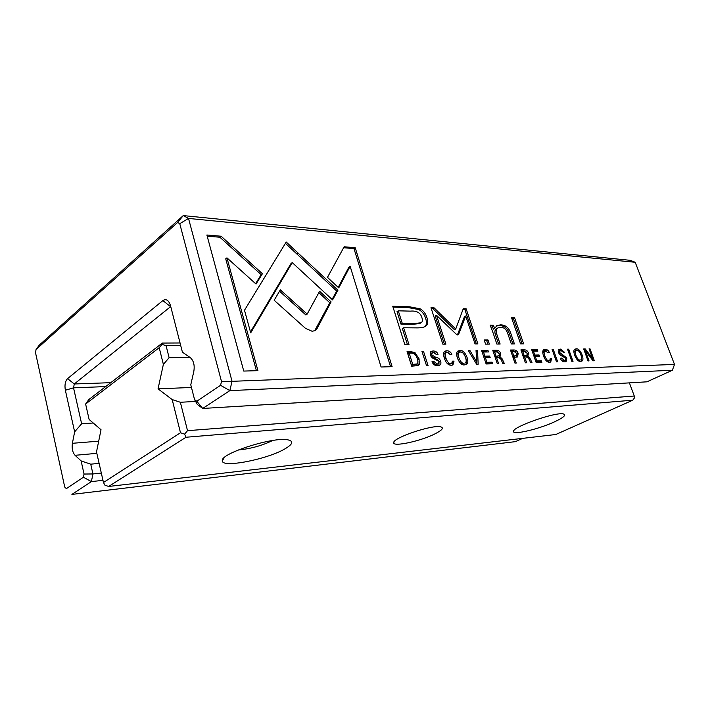 <?xml version="1.0" encoding="UTF-8"?>
<svg xmlns="http://www.w3.org/2000/svg" width="710" height="710" viewBox="0 0 710 710"><rect width="100%" height="100%" fill="white"/><g stroke="black" fill="none" stroke-linecap="round" stroke-linejoin="round"><path stroke-width="1.06" d="M206.876 235.01L243.752 371.073L257.934 370.655L226.943 257.845L256.026 284.053L262.416 273.732L221.112 236.226L206.876 235.01M520.607 343.871L523.643 343.844L514.519 317.565L511.484 317.503L520.607 343.871M536.139 362.482L541.899 362.313L541.366 360.795L536.831 360.92L535.313 356.571L539.564 356.473L539.041 354.982L534.79 355.071L533.441 351.193L537.887 351.122L537.364 349.631L531.692 349.711L536.139 362.482M433.624 361.292L432.044 361.541C432.958 364.399 434.857 365.774 437.733 365.65L439.57 365.242C440.892 364.523 441.238 363.174 440.626 361.195C439.827 358.932 438.141 357.591 435.567 357.201L431.68 354.885L432.328 352.764L433.482 352.506L436.588 354.636L438.043 354.397C437.262 352.169 435.62 351.024 433.127 350.953L431.156 351.37L430.082 355.036L432.257 357.884L439.108 361.417L438.407 363.689L437.147 363.964L433.624 361.292L432.31 362.029L435.833 364.7L438.407 363.689M551.519 358.612L550.206 358.639L549.717 360.689L549.034 360.849C547.428 360.822 546.025 359.162 544.818 355.861C543.86 352.985 543.869 351.29 544.854 350.775L548.173 352.772L549.425 352.746C548.546 350.518 547.099 349.373 545.094 349.32L543.949 349.568C542.502 350.341 542.378 352.462 543.558 355.941C545.094 360.201 547.091 362.313 549.549 362.304L550.747 362.029L551.519 358.612L550.321 359.216M588.04 360.937L589.043 360.911L585.351 350.74L593.036 360.795L594.35 360.751L590.019 348.85L589.052 348.867L592.584 358.577L585.235 348.921L583.691 348.938L588.04 360.937M561.548 358.053L560.376 358.257C561.255 360.742 562.773 361.931 564.929 361.843L566.145 361.567L566.82 357.991L559.658 352.506L560.101 350.607L560.865 350.447L563.341 352.293L564.494 352.275L560.492 349.098L559.187 349.373L558.468 352.63L560.288 355.098L565.692 358.177L565.213 360.192L564.37 360.378L561.548 358.053L560.492 358.586M496.272 350.234L492.749 350.287L497.266 363.644L498.597 363.6L496.556 357.574L498.234 357.529L500.71 358.834L502.884 363.476L504.295 363.431L502.085 358.763L499.991 356.802L500.745 353.642C499.973 351.352 498.482 350.225 496.272 350.234L494.985 350.935L498.251 352.213M312.125 331.268L314.956 330.638L317.13 328.446L331.1 301.901L319.589 291.277L307.164 314.113L280.317 289.849L274.175 300.268L305.486 328.357L312.125 331.268M557.678 361.843L553.267 349.391L552.096 349.409L556.516 361.878L557.678 361.843M454.027 361.115L452.394 361.15L451.72 363.413L450.779 363.618C448.782 363.6 447.158 361.745 445.898 358.062C444.939 354.92 445.046 353.039 446.235 352.417L447.069 352.231L450.3 354.601L451.853 354.574C450.93 352.089 449.217 350.811 446.723 350.749L445.135 351.104C443.413 352.027 443.138 354.379 444.327 358.159C445.924 362.908 448.25 365.277 451.311 365.242L452.962 364.869L454.027 361.115L452.723 361.834L452.305 365.117M524.228 349.826L520.909 349.87L525.382 362.801L526.634 362.766L524.619 356.926L526.19 356.89L528.533 358.151L530.654 362.65L531.985 362.606L529.829 358.089L527.823 356.189L528.48 353.118C527.716 350.909 526.296 349.808 524.228 349.826L522.951 350.5L525.959 351.654M410.433 351.503L407.061 351.556L411.676 366.183L418.039 365.597L419.299 364.221L419.06 358.843L415.039 352.692L410.433 351.503L409.129 352.267L413.735 353.447L415.101 354.689M635.202 262.283L188.523 218.431L232.046 381.314L674.5 364.434L635.202 262.283L630.214 260.321L183.26 215.591L188.523 218.431L179.763 223.668L177.598 222.47L36.059 349.498L35.5 352.604L64.734 487.06L66.358 488.649L83.407 477.226L84.046 474.04L81.118 460.914L75.056 455.305C72.571 452.439 71.683 448.427 72.393 443.297L98.699 441.176M576.174 348.867L575.02 349.116C571.585 350.225 576.653 362.624 580.682 361.363L581.792 361.115C585.217 360.05 580.23 347.678 576.174 348.867L574.922 349.506L577.381 350.296M344.146 246.778L327.461 277.361L338.75 287.896L350.136 266.303L381.084 366.999L392.106 366.671L355.204 247.728L344.146 246.778M513.818 349.977L510.472 350.03L514.954 363.112L516.241 363.076L514.271 357.325L517.537 356.935L518.167 353.491C517.341 351.113 515.895 349.941 513.818 349.977L512.54 350.66L515.389 351.69M409.368 306.764L392.745 306.258L404.895 344.785L409.031 344.758L403.653 327.763L416.273 327.878C420.214 327.958 423.133 327.523 425.033 326.582C427.846 325.251 428.441 322.136 426.817 317.237C425.521 313.403 423.284 310.581 420.089 308.779L409.368 306.764L408.09 307.563L418.82 309.56C422.006 311.362 424.252 314.184 425.538 318.009C426.958 322.331 426.674 325.242 424.686 326.751M458.766 333.975L465.707 315.994L475.034 343.933L477.892 343.906L466.133 308.788L463.266 308.708L455.74 328.97L434.076 307.82L430.988 307.732L442.845 344.173L445.907 344.155L436.49 315.293L456.006 333.966L457.71 334.969L458.766 333.975L457.417 334.934M478.176 364.212L477.528 350.518L476.028 350.536L476.756 362.1L470.002 350.625L468.414 350.651L476.632 364.257L478.176 364.212M573.023 361.39L568.648 349.169L567.521 349.178L571.896 361.425L573.023 361.39M486.128 363.973L492.58 363.777L492.039 362.171L486.953 362.313L485.409 357.716L490.175 357.609L489.643 356.021L484.877 356.118L483.501 352.018L488.471 351.938L487.947 350.358L481.602 350.456L486.128 363.973M428.094 365.694L423.497 351.317L421.944 351.335L426.541 365.748L428.094 365.694M459.911 350.562L458.198 350.935C453.938 352.524 459.352 366.298 464.624 364.842L466.275 364.47C470.517 362.943 465.201 349.196 459.911 350.562L458.616 351.281L462.387 352.648M337.951 290.195L286.228 242.021L244.489 310.252L250.71 332.83L292.254 262.611L332.591 299.913L337.951 290.195L336.691 291.056L332.067 299.425M485.569 344.146L489.385 344.119L487.983 339.957L484.158 339.975L485.569 344.146M492.5 331.224L496.867 344.057L500.124 344.03L496.574 333.602C495.695 330.771 496.184 328.863 498.029 327.878L500.719 327.337C504.065 327.354 506.399 329.396 507.73 333.46L511.324 343.942L514.422 343.915L510.632 332.919C508.822 327.63 505.484 324.94 500.621 324.861L496.964 325.535L494.675 328.428L493.37 325.171L490.166 325.127L492.5 331.224M170.728 306.56L74.284 383.977L73.538 387.837L81.632 423.772L74.639 431.849L65.355 390.234C64.477 385.015 65.213 381.155 67.565 378.634L162.856 300.578C166.158 298.528 168.696 300.179 170.471 305.531L182.408 352.16L190.324 357.662C193.644 360.653 194.815 365.197 193.839 371.303L190.777 384.811L194.558 399.588L196.803 401.239L220.579 385.308L221.484 381.447L179.763 223.668M74.639 431.849L72.393 443.297M194.558 399.588L197.309 404.452L202.705 408.454L646.943 381.82L672.37 370.247L229.818 390.633L202.705 408.454L196.803 401.239M99.116 463.364L90.738 464.18L92.939 473.952L101.326 473.064M81.118 460.914L90.738 464.18M102.977 480.324L91.377 481.611L92.939 473.952L84.046 474.04M36.059 349.498L39.254 345.149L183.26 215.591L177.598 222.47M83.407 477.226L91.377 481.611L71.914 494.409L515.46 441.638L522.658 438.363M93.241 423L81.632 423.772M672.37 370.247L674.5 364.434M221.484 381.447L232.046 381.314L229.818 390.633L220.579 385.308M66.358 488.649L64.734 487.06M581.65 358.461L581.082 361.328M574.461 349.542L574.922 349.506M580.878 359.801C583.318 359.136 579.387 349.222 576.644 350.19L575.916 350.349C573.485 351.006 577.39 360.937 580.168 359.97L578.038 360.449M573.902 352.275L575.916 350.349M343.622 247.728L353.97 248.606L355.204 247.728M350.136 266.303L348.885 267.173L338.208 287.39M353.97 248.606L390.562 366.724M407.3 352.293L409.129 352.267M416.513 356.704L417.755 359.597L417.986 364.967L417.409 365.836M415.607 364.638L411.409 365.135L407.868 353.891L409.173 353.127L412.732 364.39L416.743 363.999C418.048 363.316 418.27 361.612 417.409 358.878C416.14 355.053 414.152 353.127 411.445 353.092L409.173 353.127M411.409 365.135L412.732 364.39M510.694 350.687L512.54 350.66M517.04 354.689L516.818 357.174M512.62 356.296L516.552 355.488L512.647 356.385M513.17 357.911L514.271 357.325M516.552 355.488L516.827 353.553L514.12 351.477L512.265 351.503L513.712 355.71M511.173 352.089L512.265 351.503M521.14 350.527L522.951 350.5M527.823 356.189L526.713 356.908M527.397 354.485L526.74 356.748M522.995 355.905L526.935 355.115L523.039 356.012M523.545 357.485L524.619 356.926M526.935 355.115L527.21 353.323L524.566 351.45L522.729 351.477L524.069 355.346M521.664 352.045L522.729 351.477M446.945 363.156L449.465 364.345L451.72 363.413M446.235 352.417L444.939 353.154C443.75 353.775 443.635 355.657 444.593 358.798L445.259 360.52M444.451 351.61L449.279 353.11M552.273 349.906L553.267 349.391M318.852 292.644L329.822 302.771L314.699 330.762M315.835 329.307L317.13 328.446M329.822 302.771L331.1 301.901M279.527 291.189L305.886 314.983L307.164 314.113M393.012 307.111L408.09 307.563M403.653 327.763L402.366 328.552L407.496 344.767M420.986 322.775L419.708 323.556L413.078 324.284L400.972 324.133L397.014 311.619L398.292 310.82L402.259 323.343L414.365 323.503L420.986 322.775C422.503 322.109 422.796 320.352 421.864 317.503C420.409 312.675 416.592 310.554 410.407 311.131L398.292 310.82M400.972 324.133L402.259 323.343M465.707 315.994L464.438 316.74L457.488 334.712M462.982 309.48L464.872 309.542L476.366 343.915M464.872 309.542L466.133 308.788M431.254 308.548L432.807 308.593L454.453 329.706L455.74 328.97M432.807 308.593L434.076 307.82M436.49 315.293L435.212 316.056L444.371 344.164M476.073 351.228L476.703 361.283M475.682 362.677L476.756 362.1L476.845 364.248M476.233 351.228L477.528 350.518M468.804 351.29L470.002 350.625M567.689 349.657L568.648 349.169M485.809 363.005L490.734 362.863L491.063 363.822M490.734 362.863L492.039 362.171M485.782 362.943L486.953 362.313M484.247 358.346L485.409 357.716M483.732 356.819L488.347 356.722L488.657 357.636M488.347 356.722L489.643 356.021M483.714 356.748L484.877 356.118M482.339 352.657L483.501 352.018M481.833 351.139L486.652 351.059L486.953 351.965M486.652 351.059L487.947 350.358M423.497 351.317L422.193 352.062L426.559 365.748M492.98 350.962L494.985 350.935M499.991 356.802L498.926 357.556M499.583 354.752L498.988 357.343M494.861 356.553L499.077 355.692L494.888 356.633M495.42 358.186L496.556 357.574M499.077 355.692L499.387 353.846L496.609 351.911L494.657 351.947L496.006 355.941M493.512 352.559L494.657 351.947M561.885 360.778L563.101 361.017L565.213 360.192M565.799 359.508L565.426 361.789M559.604 354.521L564.317 356.571M560.101 350.607L558.273 351.956M558.628 349.799L561.654 350.562M584.499 351.166L585.351 350.74M592.158 358.79L592.743 360.414M589.193 349.258L590.019 348.85M591.687 359.02L592.584 358.577M583.913 349.551L585.022 350.909M583.984 349.551L585.235 348.921M550.339 359.571L550.037 362.251M546.815 361.292L549.717 360.689M544.854 350.775L543.585 351.441L542.83 353.127M543.372 350.012L546.354 350.829M438.993 361.115L438.931 365.49M432.328 352.764L431.023 353.5L430.366 355.63L438.7 360.556M430.473 351.876L431.822 351.698L435.594 353.189M535.828 361.576L540.088 361.452L540.408 362.357M540.088 361.452L541.366 360.795M535.784 361.461L536.831 360.92M534.275 357.112L535.313 356.571M533.787 355.728L537.772 355.639L538.073 356.509M537.772 355.639L539.041 354.982M533.742 355.612L534.79 355.071M532.394 351.743L533.441 351.193M531.914 350.358L536.085 350.296L536.387 351.148M536.085 350.296L537.364 349.631M511.741 318.24L513.268 318.266L522.134 343.853M513.268 318.266L514.519 317.565M207.187 236.164L219.905 237.238L221.112 236.226M226.943 257.845L225.718 258.83L256.408 370.7M219.905 237.238L261.173 274.672L255.6 283.663M261.173 274.672L262.416 273.732M465.582 357.538C466.86 361.053 466.878 363.449 465.627 364.709M457.515 351.423L458.616 351.281M465.139 363.005C468.165 362.011 464.003 350.962 460.399 352.071L459.326 352.311C456.299 353.296 460.435 364.363 464.074 363.245L462.769 363.955L460.471 363.183M457.702 358.887C456.601 355.683 456.707 353.74 458.021 353.039L459.326 352.311M285.42 243.335L336.691 291.056M296.745 253.896L297.978 252.964M296.753 253.878L297.987 252.946M292.254 262.611L291.011 263.534L250.47 331.969M484.397 340.676L486.696 340.667L487.868 344.128M486.696 340.667L487.983 339.957M497.763 328.029L496.769 328.588C494.905 329.573 494.417 331.481 495.305 334.312L498.615 344.039M496.201 326.023L499.361 325.57C504.224 325.642 507.561 328.331 509.363 333.62L512.913 343.933M490.468 325.863L492.101 325.89L493.406 329.147L494.675 328.428M492.101 325.89L493.37 325.171M189.889 357.361L169.113 357.716L163.371 364.39L159.2 347.696L85.617 404.034L89.123 419.459L101.024 429.727L96.507 451.915L103.465 482.498L104.947 485.205L108.657 486.465L555.788 434.511L632.77 400.192L186.02 437.245L108.657 486.465M195.614 401.443L180.358 402.268L187.529 430.677L634.27 396.011L629.397 382.867M632.77 400.192L634.376 398.035L634.27 396.011M180.358 402.268L172.184 399.57L158.046 388.858L163.371 364.39M187.529 430.677L184.618 434.138L180.491 432.763L172.184 399.57M85.617 404.034L88.785 399.57L162.333 343.063L180.056 342.974M180.73 345.584L166.087 345.69L169.113 357.716M103.465 482.498L180.491 432.763M435.061 433.819C420.915 441.087 392.603 447.229 393.73 442.641C392.71 437.875 432.328 424.473 440.635 426.825C444.105 427.802 442.25 430.136 435.061 433.819M554.705 421.749C538.899 429.159 512.123 435.452 513.543 431.298C512.833 426.745 556.072 411.649 563.429 413.957C566.482 414.977 563.58 417.578 554.705 421.749M284.719 448.986C266.987 459.441 221.573 468.289 222.328 460.772C219.967 453.53 274.149 436.313 288.118 439.889C293.904 441.292 292.768 444.318 284.719 448.986M184.618 434.138L186.02 437.245M162.333 343.063L162.057 344.385L166.087 345.69M238.32 449.954C250.39 448.853 261.857 445.702 272.702 440.493M159.2 347.696L162.057 344.385M191.451 387.456L158.046 388.858M170.808 306.862L162.856 300.578M67.565 378.634L74.284 383.977L110.778 382.672M105.675 386.595L73.538 387.837L65.355 390.234M96.835 453.353L75.056 455.305M580.168 359.97L578.907 360.591M413.735 353.447L415.039 352.692M417.986 364.967L419.299 364.221M417.755 359.597L419.06 358.843M413.974 365.064L415.288 364.319M516.986 354.112L518.167 353.491M514.28 356.349L515.566 355.674M527.335 353.722L528.48 353.118M528.79 358.621L529.829 358.089M524.619 355.976L525.906 355.311M449.465 364.345L450.779 363.618M444.593 358.798L445.898 358.062M445.427 351.486L446.723 350.749M418.82 309.56L420.089 308.779M425.538 318.009L426.817 317.237M413.078 324.284L414.365 323.503M499.521 354.299L500.745 353.642M500.985 359.349L502.085 358.763M496.672 356.589L497.959 355.896M563.101 361.017L564.37 360.378M565.79 358.506L566.82 357.991M561.477 355.16L562.737 354.512M558.628 353.03L559.658 352.506M559.223 349.746L560.492 349.098M547.756 361.496L549.034 360.849M543.727 356.42L544.818 355.861M543.824 349.977L545.094 349.32M435.833 364.7L437.147 363.964M439.312 361.931L440.626 361.195M434.263 357.938L435.567 357.201M430.366 355.63L431.68 354.885M431.822 351.698L433.127 350.953M464.074 363.245L462.769 363.955M289.44 266.188L290.674 265.256M495.305 334.312L496.574 333.602M509.363 333.62L510.632 332.919M499.361 325.57L500.621 324.861M416.743 363.999L415.43 364.745M224.236 457.666L222.328 460.772M513.951 430.5L513.543 431.298M394.449 441.336L393.73 442.641"/></g></svg>
